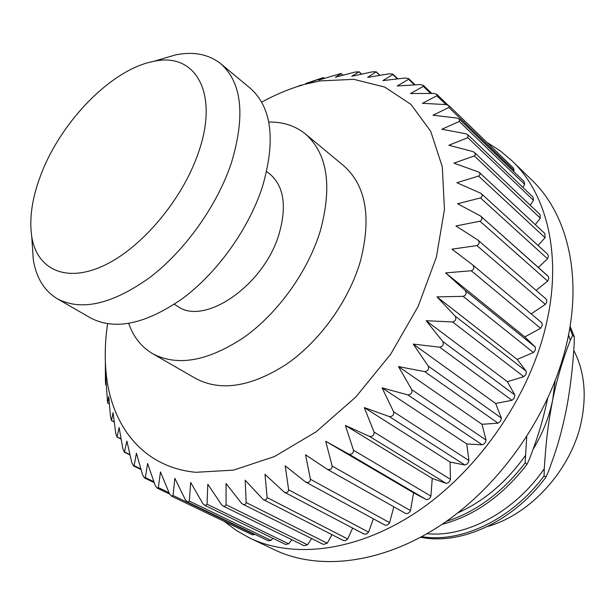 <?xml version="1.0" encoding="UTF-8"?>
<svg xmlns="http://www.w3.org/2000/svg" width="615" height="615" viewBox="0 0 615 615"><rect width="100%" height="100%" fill="white"/><g stroke="black" fill="none" stroke-linecap="round" stroke-linejoin="round"><path stroke-width="0.92" d="M555.145 380.962L552.685 399.919C556.898 379.301 562.763 359.444 570.29 340.333L572.596 335.321L574.341 336.805L574.195 343.631C572.803 367.693 570.136 389.902 566.177 410.259C560.15 439.264 555.33 452.632 548.388 471.613L545.943 477.132L544.091 475.872L544.252 468.761C545.866 446.006 546.973 429.67 552.685 399.919C549.157 417.116 542.653 433.544 533.159 449.196M573.764 350.396C584.365 370.853 586.871 394.669 581.283 421.844C571.404 469.46 530.676 514.494 487.541 526.486M547.611 398.743C541.646 426.087 536.664 439.91 529.592 458.652L527.055 464.248L525.118 462.934L526.732 436.75M525.287 455.692C506.368 482.206 483.867 501.271 457.775 512.895M544.252 468.761C514.363 512.172 465.955 537.525 427.01 533.72M568.537 334.914L570.29 340.333M527.055 464.248C502.547 495.898 474.196 515.931 442.001 524.364M570.074 326.288L574.341 336.805M545.943 477.132C512.81 522.089 460.397 545.474 420.714 537.241M525.118 462.934C502.47 492.361 476.187 511.865 446.259 521.428M569.79 328.041L572.596 335.321M544.091 475.872C511.749 519.713 461.058 543.276 421.767 536.664M531.875 180.133C566.892 213.49 582.666 274.874 566.815 342.986C550.971 412.404 502.432 483.344 443.161 523.573C383.76 563.755 319.416 571.258 274.751 549.91L249.867 538.094C294.477 559.419 359.306 551.363 419.584 510.043C479.731 468.691 529.392 396.137 545.974 325.519C562.548 256.232 547.119 194.225 512.134 160.922L531.875 180.133M487.026 142.48L500.133 150.767L512.134 160.922M224.375 521.451L236.468 530.576L249.867 538.094M261.713 102.159C276.143 94.233 290.649 88.252 305.24 84.224L320.054 80.911L353.817 79.335L384.706 87.046L410.935 104.396L430.7 131.272L442.316 166.857L444.453 209.607L436.373 257.147L418.123 306.478L390.679 354.209L355.862 396.952L316.171 431.784L274.444 456.568L233.5 470.129L195.824 472.305C142.496 467.3 110.369 424.957 105.934 370.845L105.98 380.985L107.64 403.033L108.74 396.59L110.485 416.632L111.523 420.529L113.045 412.634L115.751 433.314L116.988 437.019L119.095 427.54L122.869 448.75L124.368 452.21L126.89 441.116L131.841 462.734L133.555 465.916L134.139 465.686L136.415 453.17L142.642 475.049L144.51 477.955L145.348 477.601L147.623 463.51L155.226 485.504L157.202 488.102L158.339 487.603L160.469 471.959L169.54 493.891L171.539 496.167L173.03 495.49L174.868 478.324L185.476 500.026L187.421 501.963L189.32 501.087L190.696 482.46L202.904 503.731L205.418 505.538L207.063 504.215L207.809 484.228L221.654 504.861L223.253 506.107L304.079 545.713L307.485 544.798L311.621 538.532M307.485 544.798L226.089 504.746L226.043 483.505L241.534 503.301L242.817 504.2L323.452 544.429L327.242 543.214L331.969 534.658M242.817 504.2C244.578 504.984 245.7 504.438 246.192 502.563L245.177 480.215L263.189 499.526L343.524 540.562L345.668 540.616L347.698 538.994L352.656 528.085M363.811 533.928L366.432 534.081L368.593 532.129L373.382 518.799M263.189 499.526C265.334 500.472 266.649 499.834 267.133 497.596L264.98 474.319L284.092 492.054C286.667 493.184 288.181 492.438 288.643 489.824L285.199 465.824L305.455 481.914L384.836 525.026C386.704 525.633 388.303 524.833 389.626 522.635L393.838 506.814M327.218 469.268L405.777 513.54C407.768 513.886 409.344 512.895 410.497 510.573L413.58 492.792L426.303 499.595C428.401 499.664 429.931 498.496 430.884 496.09L432.26 478.432L446.098 483.344C448.281 483.136 449.734 481.799 450.472 479.346L450.072 462.065L464.855 465.009L466.854 464.171L468.384 462.365L468.945 460.566L466.747 443.938L482.26 444.853L484.236 443.792L485.412 442.277L486.011 440.04L482.014 424.304L498.042 423.182L500.556 421.144L501.386 418.069L495.636 403.455L511.957 400.319L514.063 398.459L514.84 394.991L507.413 381.715L523.78 376.641L525.494 375.004L526.317 372.844L526.163 371.176L517.184 359.421L533.359 352.51L534.681 351.142L535.511 348.997L535.211 346.991L524.81 336.912L540.57 328.302L542.353 325.12L541.869 322.821L472.766 264.973C474.611 267.594 474.111 269.524 471.259 270.754L445.629 272.899L465.194 290.495C466.816 293.309 466.124 295.262 463.118 296.338L436.988 296.884L455.162 316.133C456.545 319.108 455.669 321.045 452.54 321.945L426.149 320.738L442.785 341.479C443.93 344.585 442.885 346.476 439.663 347.168L413.257 344.1L428.255 366.125C429.147 369.323 427.948 371.145 424.665 371.598L398.489 366.586L411.773 389.679C412.419 392.931 411.089 394.653 407.783 394.853L382.076 387.865L393.615 411.766C394.023 415.033 392.578 416.624 389.28 416.555L364.28 407.591L374.074 432.045C374.258 435.282 372.721 436.727 369.469 436.381L345.392 425.48L353.471 450.211C353.448 453.386 351.842 454.654 348.667 454.031L325.712 441.27L332.138 466.024C331.923 469.091 330.286 470.168 327.218 469.268L305.54 454.769L310.421 479.27C310.037 482.206 308.384 483.083 305.455 481.914M531.183 313.873L545.344 304.387C547.004 302.411 547.25 300.62 546.082 299.021L477.801 239.95C479.861 242.356 479.554 244.232 476.879 245.585L451.964 249.152L472.766 264.973M536.096 290.372L547.658 281.109L548.772 278.741L548.403 276.55L480.669 216.111M538.356 267.479L547.542 258.784L548.426 256.247L547.611 254.179L480.961 193.356L456.891 182.709L478.585 176.082C480.269 174.937 480.4 173.622 478.97 172.162L453.962 163.144L474.311 155.926L475.31 154.819L475.041 153.097L473.027 151.597L448.904 145.263L467.823 137.668L468.069 134.931L466.055 133.793L441.854 129.242L459.29 121.478L459.466 119.256L457.083 118.095L432.983 115.22L448.896 107.487L449.027 105.726L446.29 104.612L422.459 103.305L436.842 95.763L436.927 94.41L433.89 93.419L410.474 93.549L423.343 86.369L423.389 85.37L420.083 84.555L397.213 85.977L408.598 79.304L408.614 78.605L405.093 78.028L382.884 80.596L392.831 74.561L392.831 74.1L389.118 73.8L367.678 77.375L376.226 71.809L372.359 71.84L351.765 76.275L359.014 71.824L355.032 72.07L335.352 77.213L341.363 73.692L340.264 73.7L318.593 80.127L323.375 77.582L305.57 83.532M538.071 245.47L545.059 237.713L544.936 233.592L478.97 172.162M535.327 224.644L540.324 218.148L540.032 214.497L474.619 152.62M530.238 205.233L533.466 200.298L533.044 197.107L468.069 134.931M522.942 187.444L524.649 184.331L524.134 181.586L459.466 119.256M513.594 171.431L514.055 170.393L513.479 168.064L449.019 105.726M171.539 496.167L252.388 534.85L254.948 534.366M187.421 501.963L268.363 540.8L271 540.393L272.906 538.302M204.718 505.322L285.652 544.467L288.673 543.829L291.856 539.724M223.253 506.107L225.021 506.253L226.089 504.746M547.658 281.109L479.954 221.192L455.946 225.989L477.801 239.95M479.954 221.192C482.36 219.824 482.537 218.071 480.484 215.95L457.575 203.75L480.5 197.93C482.529 196.654 482.683 195.132 480.961 193.356M105.934 370.845C104.635 355.77 105.188 340.08 107.594 323.798M343.685 165.727C366.01 185.522 371.591 217.303 360.444 261.083C348.974 300.55 320.131 340.841 286.851 363.972C251.22 386.943 220.846 391.786 195.724 378.509L152.612 353.671C177.466 366.771 208.031 361.266 244.309 337.143C278.234 312.897 308.077 271.161 320.384 230.671C332.438 185.784 327.441 153.55 305.394 133.962L343.685 165.727M268.755 122.062C283.023 121.785 295.231 125.752 305.394 133.962M128.704 323.475C133.417 336.943 141.381 347.006 152.612 353.671M266.656 171.547L269.693 173.899C283.822 185.922 286.974 205.856 279.149 233.7C264.404 285.091 204.495 326.296 177.627 306.308L174.36 304.279M250.274 88.237C271.83 107.441 275.889 140.258 262.451 186.683C248.875 228.626 217.587 272.46 182.801 298.36C145.647 324.182 114.905 330.701 90.566 317.924L57.38 298.805C81.388 311.375 112.184 304.279 149.76 277.534C184.984 250.728 217.057 205.756 231.34 163.06C245.546 115.828 242.033 82.733 220.8 63.783L250.274 88.237M159.016 59.793L175.667 54.85C193.733 51.283 208.777 54.266 220.8 63.783M32.126 242.279L33.287 259.607C36.239 277.788 44.265 290.857 57.38 298.805M153.512 61.423C111.869 69.118 61.108 121.201 41.013 174.522C32.157 197.607 29.066 218.287 31.742 236.544C36.839 269.17 65.528 283.307 103.366 265.811C141.112 248.537 182.232 200.052 198.253 153.112C219.747 92.634 195.101 51.645 153.512 61.423L175.667 54.85M296.745 86.784L301.35 85.016M105.98 380.631L105.419 380.331L105.373 361.92M105.419 380.331L105.634 384.629L105.98 380.985M288.673 543.829L207.063 504.215M271 540.393L189.32 501.087M254.656 534.635L173.03 495.49M169.064 492.753L158.339 487.603M153.911 481.737L145.348 477.601M140.889 468.984L134.139 465.686M129.957 454.639L124.753 452.063M121.086 438.895L117.211 436.942M114.229 421.913L111.523 420.529M109.347 403.894L107.679 403.025M106.38 385.021L105.634 384.629L106.38 385.021M324.305 78.351L323.452 77.598L324.313 78.351M343.009 75.184L341.363 73.692M361.528 74.138L359.014 71.824M379.709 75.338L376.234 72.086M397.398 78.889L392.831 74.561M414.433 84.885L408.598 79.304M430.677 93.426L423.343 86.369M445.99 104.596L436.842 95.763M514.055 170.393L448.896 107.487M524.649 184.331L459.29 121.478M533.466 200.298L467.823 137.668M540.324 218.148L474.311 155.926M545.059 237.713L478.585 176.082M547.542 258.784L480.5 197.93M545.344 304.387L476.879 245.585M540.57 328.302L471.259 270.754M524.81 336.912L445.629 272.899M535.211 346.991L465.194 290.495M533.359 352.51L463.118 296.338M517.184 359.421L436.988 296.884M526.163 371.176L455.162 316.133M523.78 376.641L452.54 321.945M507.413 381.715L426.149 320.738M514.84 394.991L442.785 341.479M511.957 400.319L439.663 347.168M495.636 403.455L413.257 344.1M501.386 418.069L428.255 366.125M498.042 423.182L424.665 371.598M482.014 424.304L398.489 366.586M486.011 440.04L411.773 389.679M482.26 444.853L407.783 394.853M466.747 443.938L382.076 387.865M468.945 460.566L393.615 411.766M464.855 465.009L389.28 416.555M450.072 462.065L364.28 407.591M450.472 479.346L374.074 432.045M446.098 483.344L369.469 436.381M432.26 478.432L345.392 425.48M430.884 496.09L353.471 450.211M426.303 499.595L348.667 454.031M413.58 492.792L325.712 441.27M410.497 510.573L332.138 466.024M389.626 522.635L310.421 479.27M368.593 532.129L288.643 489.824M347.698 538.994L267.133 497.596M327.242 543.214L246.192 502.563M31.742 236.544L33.287 259.607M305.24 84.224L323.375 77.582M169.64 494.06L157.202 488.102M154.227 482.637L144.51 477.955M141.058 469.576L133.555 465.916M130.042 455.008L124.368 452.21M121.124 439.095L116.988 437.019M114.244 422.005L111.415 420.56M109.347 403.924L107.64 403.025M343.047 75.176L341.356 73.639M361.643 74.115L359.006 71.686M379.962 75.299L376.226 71.809M397.844 78.843L392.831 74.092M415.148 84.847L408.621 78.605M431.745 93.426L423.389 85.37M447.951 105.073L436.927 94.418M547.957 276.027L480.484 215.95M364.042 534.066L284.092 492.054"/></g></svg>
